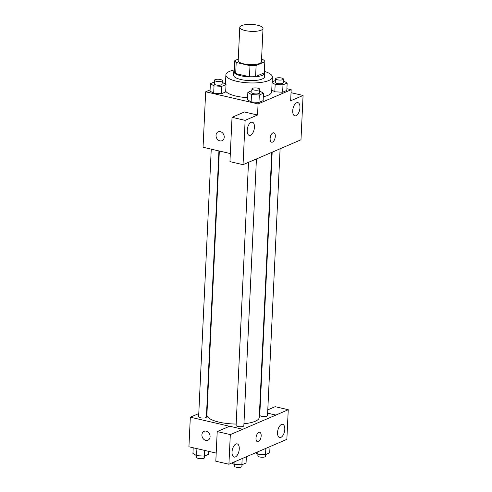 <?xml version="1.0" encoding="UTF-8"?>
<svg xmlns="http://www.w3.org/2000/svg" width="492" height="492" viewBox="0 0 492 492"><rect width="100%" height="100%" fill="white"/><g stroke="black" fill="none" stroke-linecap="round" stroke-linejoin="round"><path stroke-width="0.74" d="M257.599 25.221A11.636 3.469 -177.3 0 1 263.011 28.438A11.636 3.469 -177.3 0 1 251.227 31.353A11.636 3.469 -177.3 0 1 239.77 27.343A11.636 3.469 -177.3 0 1 245.852 24.6A11.636 3.469 -177.3 0 1 257.599 25.221M263.011 28.438L261.443 61.715A11.636 3.469 -177.3 0 1 249.653 64.63A11.636 3.469 -177.3 0 1 238.196 60.621L239.77 27.343M238.269 59.089L234.819 60.571A15.018 4.471 -177.3 0 0 236.203 62.459L249.985 65.651A15.018 4.471 -177.3 0 0 256.111 65.504L264.819 61.764A15.018 4.471 -177.3 0 0 263.435 59.876L261.547 59.44M256.111 65.504L255.588 76.598L264.296 72.853L264.819 61.764M255.588 76.598A15.018 4.471 -177.3 0 1 249.462 76.746L249.985 65.651M234.819 60.571L234.297 71.666A15.018 4.471 -177.3 0 0 235.68 73.554L249.462 76.746M234.358 70.393A15.51 4.619 2.7 0 0 233.805 71.531A15.51 4.619 2.7 0 0 244.881 76.506A15.51 4.619 2.7 0 0 262.396 75.294A15.51 4.619 2.7 0 0 264.788 72.994A15.51 4.619 2.7 0 0 264.345 71.801M264.788 72.994L264.616 76.691A15.51 4.619 -177.3 0 1 262.224 78.991A15.51 4.619 -177.3 0 1 244.708 80.202A15.51 4.619 -177.3 0 1 233.626 75.227L233.805 71.531M235.68 73.554L236.203 62.459M264.364 71.377A23.265 6.931 -177.3 0 1 272.365 77.053A23.265 6.931 -177.3 0 1 248.792 82.884A23.265 6.931 -177.3 0 1 225.877 74.864A23.265 6.931 -177.3 0 1 234.377 69.962M272.365 77.053L271.664 91.844A23.265 6.931 -177.3 0 1 263.325 96.715M247.599 97.65A23.265 6.931 -177.3 0 1 225.711 91.248M210.09 89.895L205.668 91.795L258.072 103.929L291.178 89.704L286.897 88.714M225.484 83.283L224.604 83.658M272.107 82.539L275.163 84.403L274.813 91.801L271.756 89.931L274.813 91.801L282.636 92.232L286.818 90.436L287.162 83.037L283.312 80.799M251.892 90.608L247.851 92.348L247.501 99.741L251.141 101.967L258.964 102.397L263.146 100.602L263.491 93.203L259.641 90.971M214.426 81.936L210.379 83.671L210.035 91.063L213.676 93.289L221.498 93.72L225.674 91.924L226.025 84.532L222.169 82.293M216.031 135.312A4.846 3.948 66.8 0 1 218.214 131.807A4.846 3.948 66.8 0 1 223.755 134.703A4.846 3.948 66.8 0 1 222.04 140.712A4.846 3.948 66.8 0 1 217.919 139.814A4.846 3.948 66.8 0 1 216.031 135.312M232.033 117.317L245.133 120.355L243.042 164.666L229.942 161.634L232.033 117.317L244.45 111.985L257.55 115.017L258.072 103.929M230.324 153.572L203.055 147.256L205.668 91.795M255.366 159.371L243.042 164.666M218.214 131.807A4.846 3.948 -113.2 0 0 216.037 135.312A4.846 3.948 -113.2 0 0 217.919 139.814A4.846 3.948 -113.2 0 0 222.04 140.712M254.438 127.225A6.783 3.382 103 0 0 252.347 122.17A6.783 3.382 103 0 0 247.519 128.018A6.783 3.382 103 0 0 249.284 135.392A6.783 3.382 103 0 0 254.438 127.225M257.55 115.017L245.133 120.355M255.453 159.396L300.981 139.783L303.072 95.466L291.036 92.68M303.072 95.466L290.655 100.799L291.178 89.704M299.96 107.674A6.783 3.382 103 0 0 297.869 102.613A6.783 3.382 103 0 0 293.041 108.461A6.783 3.382 103 0 0 294.806 115.835A6.783 3.382 103 0 0 299.96 107.674M271.615 142.213A4.846 2.417 103 0 0 272.488 142.114A4.846 2.417 -77 0 1 271.615 142.213A4.846 2.417 -77 0 1 270.354 136.948A4.846 2.417 -77 0 1 273.798 132.772A4.846 2.417 -77 0 1 275.212 137.207A4.846 2.417 -77 0 1 272.488 142.114A4.846 2.417 103 0 0 275.212 137.207A4.846 2.417 103 0 0 273.798 132.766M271.762 152.391L259.266 417.382A26.217 7.81 -177.3 0 1 243.946 423.729M236.166 424.043A26.217 7.81 -177.3 0 1 206.892 414.916L219.34 151.032M256.43 158.971L243.847 425.752A3.881 1.156 -177.3 0 1 239.924 426.724A3.881 1.156 -177.3 0 1 236.105 425.389L248.509 162.317M280.102 148.805L267.519 415.586A3.881 1.156 -177.3 0 1 263.595 416.558A3.881 1.156 -177.3 0 1 259.776 415.223L272.181 152.213M218.934 150.933L206.382 417.075A3.881 1.156 -177.3 0 1 202.452 418.046A3.881 1.156 -177.3 0 1 198.633 416.712L211.252 149.156M275.834 415.107L230.311 434.602L228.915 464.239L286.854 439.356L288.25 409.713L275.834 415.107L267.636 413.206M259.954 411.429L259.548 411.337M207.126 409.977L206.708 410.156M198.786 413.557L190.324 417.191L229.536 426.275M257.488 441.73A4.846 2.417 103 0 0 261.166 435.894A4.846 2.417 -77 0 1 257.488 441.73A4.846 2.417 -77 0 1 256.227 436.459A4.846 2.417 -77 0 1 259.678 432.284A4.846 2.417 -77 0 1 261.166 435.894A4.846 2.417 103 0 0 259.671 432.284M239.266 448.925A6.783 3.382 -77 0 1 234.118 457.093A6.783 3.382 -77 0 1 232.353 449.719A6.783 3.382 -77 0 1 237.175 443.87A6.783 3.382 -77 0 1 239.266 448.925M284.788 429.375A6.783 3.382 -77 0 1 279.64 437.542A6.783 3.382 -77 0 1 277.875 430.168A6.783 3.382 -77 0 1 282.697 424.319A6.783 3.382 -77 0 1 284.788 429.375M267.796 409.842L275.151 406.681L288.25 409.713M267.636 413.151L275.834 415.045M242.728 429.27L229.629 426.232L217.212 431.564L215.816 461.207L228.915 464.239M217.212 431.564L230.311 434.602M190.324 417.191L188.928 446.773L216.197 453.089M204.088 431.318A4.846 3.948 -113.2 0 0 201.911 434.823A4.846 3.948 66.8 0 1 204.088 431.318A4.846 3.948 66.8 0 1 209.629 434.215A4.846 3.948 66.8 0 1 207.913 440.229A4.846 3.948 66.8 0 1 203.793 439.325A4.846 3.948 66.8 0 1 201.911 434.83A4.846 3.948 -113.2 0 0 203.793 439.325A4.846 3.948 -113.2 0 0 207.919 440.229M193.208 447.763L192.944 453.446L196.585 455.666L204.408 456.096L208.59 454.3L208.725 451.361M196.585 455.666L196.917 448.624M204.408 456.096L204.672 450.42M204.543 456.035L204.463 457.751A3.881 1.156 -177.3 0 1 200.539 458.722A3.881 1.156 -177.3 0 1 196.72 457.388L196.8 455.678M255.502 452.818L257.722 454.178L265.545 454.608L269.727 452.812L270.022 446.588M257.722 454.178L257.833 451.822M265.545 454.608L265.84 448.384M265.686 454.546L265.606 456.262A3.881 1.156 -177.3 0 1 261.676 457.234A3.881 1.156 -177.3 0 1 257.857 455.893L257.937 454.19M231.83 462.99L234.051 464.343L241.873 464.774L246.055 462.978L246.351 456.754M234.051 464.343L234.161 461.988M241.873 464.774L242.169 458.55M242.015 464.712L241.929 466.428A3.881 1.156 -177.3 0 1 238.005 467.4A3.881 1.156 -177.3 0 1 234.186 466.065L234.266 464.356M210.379 83.671L214.02 85.897L221.843 86.328L226.025 84.532M222.249 80.583L222.077 84.28A3.881 1.156 -177.3 0 1 218.147 85.251A3.881 1.156 -177.3 0 1 214.327 83.917L214.506 80.221A3.881 1.156 -177.3 0 1 216.529 79.304A3.881 1.156 -177.3 0 1 220.447 79.513A3.881 1.156 -177.3 0 1 222.249 80.583A3.881 1.156 -177.3 0 1 218.325 81.555A3.881 1.156 -177.3 0 1 214.506 80.221M210.035 91.063L213.676 93.289L214.02 85.897M213.676 93.289L221.498 93.72L221.843 86.328M221.498 93.72L225.674 91.924M275.163 84.403L282.986 84.833L287.162 83.037M275.563 80.442L272.131 81.918M283.392 79.095L283.214 82.791A3.881 1.156 -177.3 0 1 279.29 83.763A3.881 1.156 -177.3 0 1 275.471 82.428L275.643 78.726A3.881 1.156 -177.3 0 1 277.673 77.816A3.881 1.156 -177.3 0 1 281.584 78.019A3.881 1.156 -177.3 0 1 283.392 79.095A3.881 1.156 -177.3 0 1 279.462 80.067A3.881 1.156 -177.3 0 1 275.643 78.726M274.813 91.801L282.636 92.232L282.986 84.833M282.636 92.232L286.818 90.436M247.851 92.348L251.492 94.575L259.309 94.999L263.491 93.203M259.721 89.261L259.542 92.957A3.881 1.156 -177.3 0 1 255.619 93.929A3.881 1.156 -177.3 0 1 251.799 92.594L251.972 88.898A3.881 1.156 -177.3 0 1 254.001 87.982A3.881 1.156 -177.3 0 1 257.913 88.191A3.881 1.156 -177.3 0 1 259.721 89.261A3.881 1.156 -177.3 0 1 255.791 90.233A3.881 1.156 -177.3 0 1 251.972 88.898M247.501 99.741L251.141 101.967L251.492 94.575M251.141 101.967L258.964 102.397L259.309 94.999M258.964 102.397L263.146 100.602M225.441 84.169L225.877 74.864"/></g></svg>
